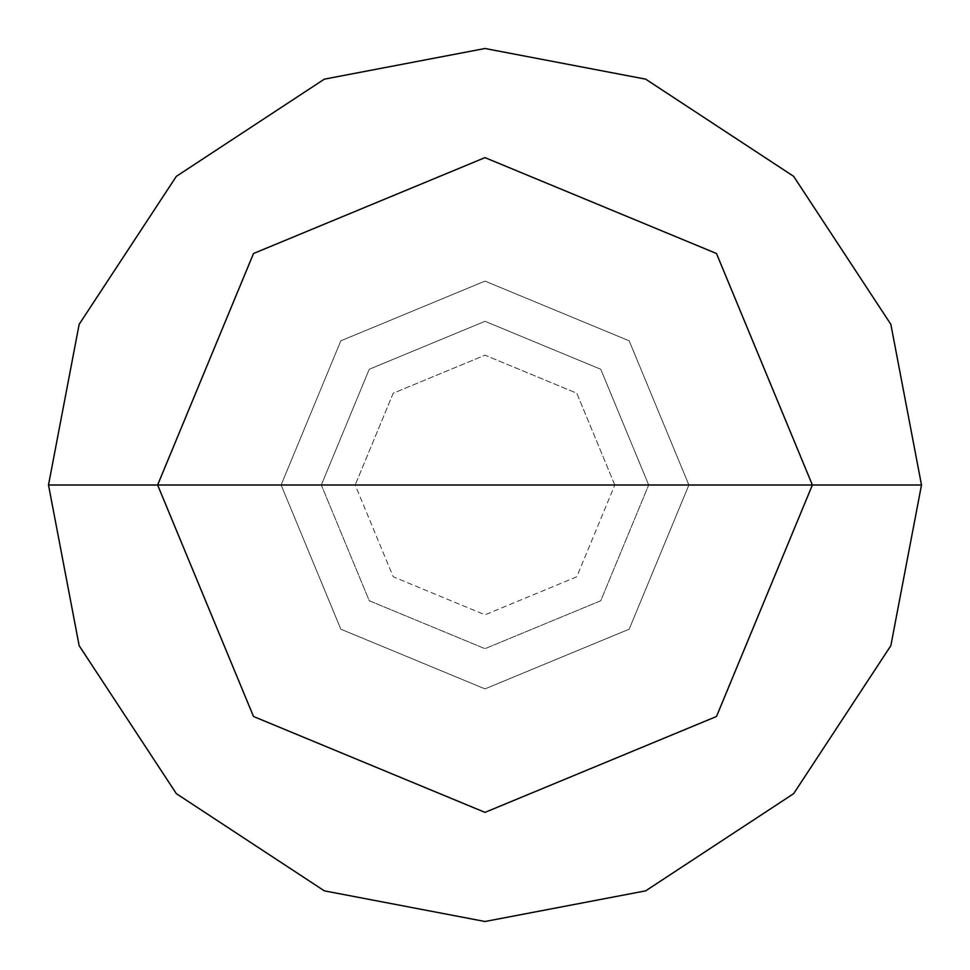 <?xml version="1.0" encoding="UTF-8"?>
<svg xmlns="http://www.w3.org/2000/svg" width="970" height="970" viewBox="0 0 970 970"><rect width="100%" height="100%" fill="white"/><g stroke="black" fill="none" stroke-linecap="round" stroke-linejoin="round"><path stroke-width="0.73" stroke-dasharray="4.85 3.64" d="M281.106 485L340.822 340.822L485 281.106L629.178 340.822L688.894 485L281.106 485L340.822 629.178L485 688.894L629.178 629.178L688.894 485L355.19 485L393.214 576.786L485 614.81L576.786 576.786L614.81 485L576.786 576.786L485 614.81L393.214 576.786L355.19 485L321.312 485L369.255 600.745L485 648.688L600.745 600.745L648.688 485L600.745 600.745L485 648.688L369.255 600.745L321.312 485L369.255 600.745L485 648.688L600.745 600.745L648.688 485L600.745 600.745L485 648.688L369.255 600.745L321.312 485L281.106 485L688.894 485L629.178 629.178L485 688.894L340.822 629.178L281.106 485L614.81 485L576.786 393.214L485 355.19L393.214 393.214L355.19 485L393.214 393.214L485 355.19L576.786 393.214L614.81 485L648.688 485L600.745 369.255L485 321.312L369.255 369.255L321.312 485L369.255 369.255L485 321.312L600.745 369.255L648.688 485L600.745 369.255L485 321.312L369.255 369.255L321.312 485L369.255 369.255L485 321.312L600.745 369.255L648.688 485L688.894 485L629.178 340.822L485 281.106L340.822 340.822L281.106 485L340.822 629.178L485 688.894L629.178 629.178L688.894 485L48.5 485L79.152 645.668L176.346 793.654L324.332 890.848L485 921.5L645.668 890.848L793.654 793.654L890.848 645.668L921.5 485L688.894 485L629.178 629.178L485 688.894L340.822 629.178L281.106 485L688.894 485L629.178 340.822L485 281.106L340.822 340.822L281.106 485L340.822 340.822L485 281.106L629.178 340.822L688.894 485L921.5 485L890.848 645.668L793.654 793.654L645.668 890.848L485 921.5L324.332 890.848L176.346 793.654L79.152 645.668L48.5 485L281.106 485M921.5 485L890.848 324.332L793.654 176.346L645.668 79.152L485 48.5L324.332 79.152L176.346 176.346L79.152 324.332L48.5 485L79.152 324.332L176.346 176.346L324.332 79.152L485 48.5L645.668 79.152L793.654 176.346L890.848 324.332L921.5 485"/><path stroke-width="1.45" d="M157.625 485L253.51 253.51L485 157.625L716.49 253.51L812.375 485L157.625 485L253.51 716.49L485 812.375L716.49 716.49L812.375 485L921.5 485L890.848 645.668L793.654 793.654L645.668 890.848L485 921.5L324.332 890.848L176.346 793.654L79.152 645.668L48.5 485L79.152 645.668L176.346 793.654L324.332 890.848L485 921.5L645.668 890.848L793.654 793.654L890.848 645.668L921.5 485L890.848 324.332L793.654 176.346L645.668 79.152L485 48.5L324.332 79.152L176.346 176.346L79.152 324.332L48.5 485L812.375 485L716.49 716.49L485 812.375L253.51 716.49L157.625 485L48.5 485L79.152 324.332L176.346 176.346L324.332 79.152L485 48.5L645.668 79.152L793.654 176.346L890.848 324.332L921.5 485L812.375 485L716.49 253.51L485 157.625L253.51 253.51L157.625 485"/></g></svg>
